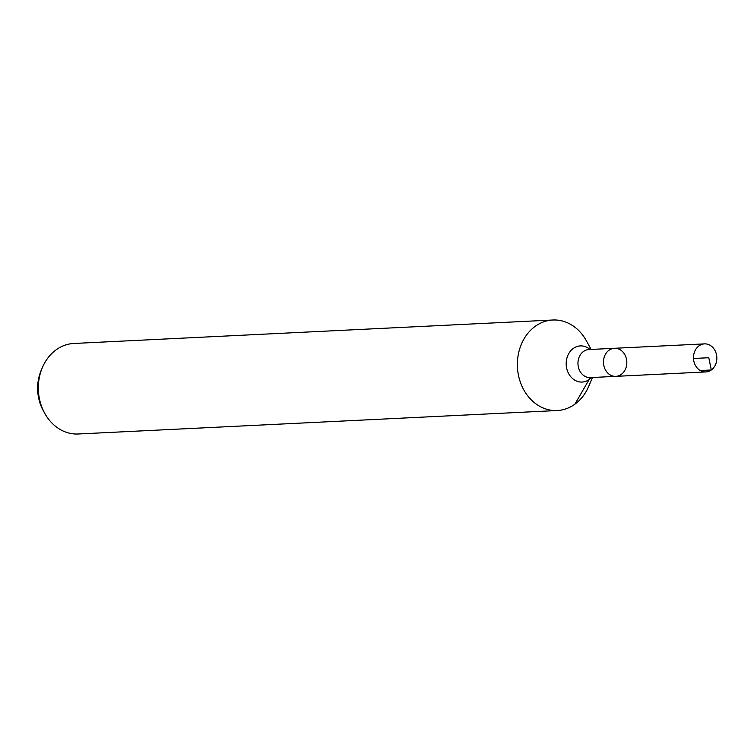 <?xml version="1.0" encoding="UTF-8"?>
<svg xmlns="http://www.w3.org/2000/svg" width="754" height="754" viewBox="0 0 754 754"><rect width="100%" height="100%" fill="white"/><g stroke="black" fill="none" stroke-linecap="round" stroke-linejoin="round"><path stroke-width="1.13" d="M615.829 376.35L590.316 377.603A14.043 11.678 87.2 0 1 578.497 367.566A14.043 11.678 87.2 0 1 583.483 351.496A14.043 11.678 87.2 0 1 588.94 349.536L614.453 348.291A14.043 11.678 87.2 0 0 608.996 350.252A14.043 11.678 87.2 0 0 604.011 366.312A14.043 11.678 87.2 0 0 615.829 376.35A14.043 11.678 87.2 0 0 626.8 361.75A14.043 11.678 87.2 0 0 614.453 348.291A14.043 11.678 87.2 0 0 608.996 350.252A14.043 11.678 87.2 0 0 604.011 366.312A14.043 11.678 87.2 0 0 615.829 376.35L705.857 371.939A14.043 11.678 87.2 0 0 711.314 369.978A14.043 11.678 87.2 0 0 716.3 353.909A14.043 11.678 87.2 0 0 704.481 343.881A14.043 11.678 87.2 0 0 699.015 345.841A14.043 11.678 87.2 0 0 694.029 361.901A14.043 11.678 87.2 0 0 705.857 371.939M591.127 349.432L586.358 340.77A45.315 37.653 87.2 0 0 552.823 320.007L73.788 343.475A45.315 37.653 87.2 0 0 56.164 349.799A45.315 37.653 87.2 0 0 42.441 367.415L41.281 370.129A40.085 33.308 87.2 0 0 43.27 410.647L44.693 413.23A45.315 37.653 87.2 0 0 78.218 433.993L557.263 410.525A45.315 37.653 87.2 0 0 588.601 386.585L592.493 377.49M42.441 367.415A45.315 37.653 87.2 0 0 44.693 413.23M552.823 320.007A45.315 37.653 87.2 0 0 535.208 326.331A45.315 37.653 87.2 0 0 519.129 378.15A45.315 37.653 87.2 0 0 557.263 410.525M711.314 369.978L708.807 357.726M574.878 404.201L589.157 379.526A30.207 14.778 54.1 0 1 590.731 377.584M700.221 370.525L711.314 369.978L708.807 357.726L693.51 358.48M590.014 349.488A18.096 15.033 87.2 0 0 573.313 348.433A18.096 15.033 87.2 0 0 569.242 374.634A18.096 15.033 87.2 0 0 591.39 377.547M614.453 348.291L704.481 343.881"/></g></svg>
